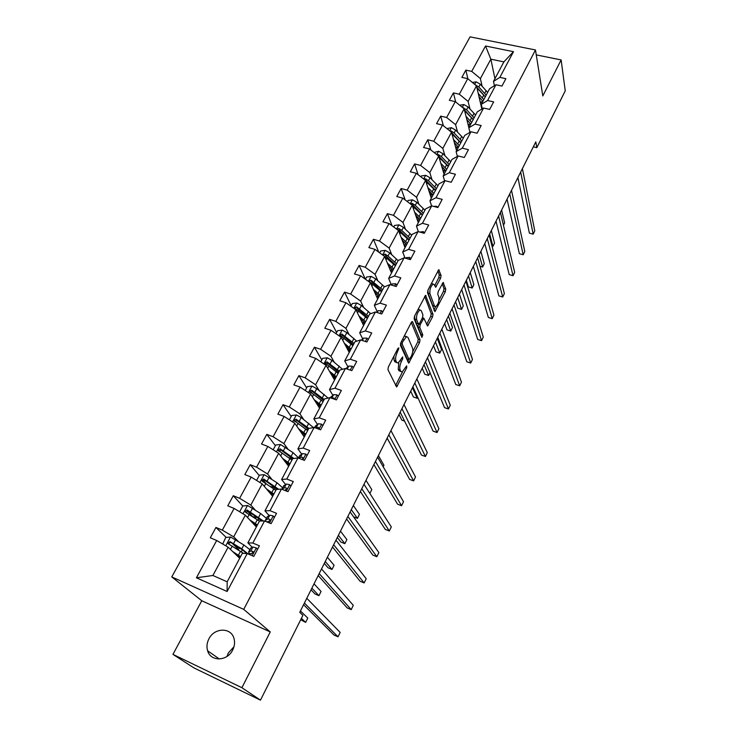 <?xml version="1.0" encoding="UTF-8"?>
<svg xmlns="http://www.w3.org/2000/svg" width="737" height="737" viewBox="0 0 737 737"><rect width="100%" height="100%" fill="white"/><g stroke="black" fill="none" stroke-linecap="round" stroke-linejoin="round"><path stroke-width="1.11" d="M398.864 347.873L397.925 348.389L388.381 366.943L387.938 369.679L396.626 386.962L406.695 367.837L406.686 365.838L402.19 371.982L400.744 371.282L400.09 369.863C399.399 367.671 399.869 364.824 401.481 361.296L402.688 358.937L402.669 356.901L398.118 363.083L396.607 362.346L395.935 360.881C395.225 358.643 395.695 355.731 397.335 352.166L398.864 347.873M208.912 638.859C206.876 642.867 206.443 646.846 207.631 650.799C210.607 661.854 227.346 661.402 232.68 650.025C234.606 646.165 235.048 642.342 234.007 638.555C231.206 627.196 214.366 627.473 208.912 638.859M233.979 646.736L228.332 652.973L227.014 656.418M440.615 278.181L441.076 275.491L438.727 269.705L427.985 289.991L427.524 292.718L434.904 311.659L445.305 291.769L445.765 289.144L443.13 282.483L438.229 291.502L437.769 294.174L438.883 297.306C439.252 301.341 438.174 304.482 435.65 306.712L434.471 305.984L429.929 293.667C429.524 289.549 430.611 286.352 433.19 284.077L434.443 284.869L435.659 287.264L440.615 278.181L438.791 277.646L439.252 274.956L437.833 270.848M542.801 95.948L561.124 59.927L565.242 90.854L536.84 147.649L535.817 141.873L299.756 612.309L302.898 615.34L260.474 700.15L241.902 687.704L270.258 631.941L243.735 609.379L535.477 49.969L542.801 95.948M412.6 321.747L411.301 322.41L400.891 342.631L400.449 345.367L408.713 363.184L419.574 342.465L420.016 339.821L412.6 321.747L411.974 321.544M414.572 316.044L425.553 295.334L433.015 314.238L432.564 316.873L427.598 326.03L423.83 318.181L420.191 324.667L419.749 327.348L422.789 334.893L421.923 337.389L414.12 318.78L414.572 316.044M561.124 59.927L536.26 54.897M270.258 631.941L201.763 600.747L172.946 654.373L241.902 687.704M172.946 654.373L193.831 667.851L260.474 700.15M494.407 85.713L493.495 81.402L503.887 61.88L513.486 51.673L499.843 77.385L505.877 78.675L501.98 86.063L495.937 84.755L487.572 100.518L493.643 101.872L489.663 109.408L483.583 108.035L475.052 124.111L481.16 125.53L477.106 133.213L470.989 131.766L462.292 148.165L468.428 149.657L464.292 157.488L458.147 155.977L449.275 172.707L455.438 174.264L451.228 182.26L445.047 180.676L436 197.737L442.191 199.377L437.889 207.53L431.689 205.872L422.448 223.283L428.676 224.997L424.282 233.316L418.045 231.584L408.62 249.355L414.876 251.142L410.389 259.645L404.125 257.83L394.498 275.97L400.79 277.84L396.211 286.518L389.91 284.62L380.08 303.147L386.4 305.109L381.729 313.962L375.4 311.981L365.359 330.895L371.715 332.949L366.934 341.996L360.577 339.923L350.324 359.251L356.708 361.388L351.825 370.637L345.432 368.463L334.957 388.215L341.369 390.453L336.385 399.905L329.955 397.63L319.25 417.815L325.699 420.154L320.604 429.818L314.146 427.442L303.202 448.078L309.678 450.519L304.464 460.395L297.978 457.926L286.785 479.022L293.289 481.565L287.964 491.671L281.442 489.082L270 510.667L276.532 513.33L271.087 523.657L264.537 520.958L252.828 543.04L259.387 545.813L253.814 556.389L247.236 553.57L227.116 591.498L196.42 577.78L216.687 540.497L210.303 537.77L215.95 527.452L222.316 530.143L234.117 508.438L227.77 505.822L233.279 495.725L239.626 498.313L251.16 477.088L244.841 474.573L250.23 464.706L256.55 467.184L267.835 446.429L261.534 444.024L266.803 434.369L273.095 436.737L284.132 416.433L277.867 414.13L283.026 404.687L289.282 406.962L300.088 387.091L293.842 384.889L298.89 375.64L305.127 377.814L315.703 358.375L309.485 356.257L314.432 347.219L320.632 349.292L330.987 330.259L324.796 328.241L329.632 319.379L335.814 321.378L345.948 302.732L339.794 300.797L344.529 292.128L350.674 294.035L360.605 275.776L354.469 273.934L359.112 265.431L365.239 267.255L374.958 249.373L368.859 247.604L373.401 239.285L379.5 241.027L389.025 223.504L382.945 221.819L387.404 213.656L393.466 215.324L402.807 198.152L396.764 196.539L401.131 188.543L407.165 190.137L416.313 173.306L410.297 171.767L414.581 163.927L420.587 165.447L429.551 148.948L423.572 147.474L427.764 139.79L433.743 141.237L442.541 125.06L436.58 123.659L440.698 116.124L446.65 117.505L455.273 101.632L449.349 100.296L453.384 92.908L459.308 94.225L467.765 78.656L461.869 77.385L465.83 70.135L471.717 71.388L485.526 45.998L513.486 51.673M493.495 81.402L499.843 77.385M243.735 609.379L171.758 576.905L470.068 36.85L535.477 49.969M469.957 108.919L468.115 101.411L476.489 85.851L481.86 109.076M472.196 118.077L472.316 118.574M476.489 85.851L467.765 78.656M468.115 101.411L459.308 94.225M482.302 108.809L481.279 104.368L489.608 88.716L495.937 84.755M481.279 104.368L487.572 100.518M457.548 132.061L455.586 124.682L464.126 108.818L468.87 127.685M460.045 141.43L460.21 142.066M464.126 108.818L455.273 101.632M455.586 124.682L446.65 117.505M469.966 132.365L468.815 127.787L477.309 111.831L483.583 108.035M468.815 127.787L475.052 124.111M444.908 155.645L442.817 148.404L451.523 132.236L456.581 150.763M447.691 165.263L447.921 166.055M451.523 132.236L442.541 125.06M442.817 148.404L433.743 141.237M457.41 156.391L456.111 151.656L464.771 135.387L470.989 131.766M456.111 151.656L462.292 148.165M432.02 179.699L429.791 172.596L438.672 156.106L444.061 174.291M435.134 189.621L435.42 190.533M438.672 156.106L429.551 148.948M429.791 172.596L420.587 165.447M444.614 180.906L443.149 175.996L451.984 159.404L458.147 155.977M443.149 175.996L449.275 172.707M418.874 204.223L416.506 197.267L425.562 180.445L431.302 198.262M425.562 180.445L416.313 173.306M416.506 197.267L407.165 190.137M431.587 205.918L429.938 200.833L438.948 183.9L445.047 180.676M429.938 200.833L436 197.737M405.47 229.235L402.964 222.436L412.195 205.282L418.294 222.712M412.195 205.282L402.807 198.152M402.964 222.436L393.466 215.324M418.404 231.685L416.451 226.167L425.645 208.893L431.689 205.872M416.451 226.167L422.448 223.283M391.798 254.753L389.136 248.111L398.56 230.607L405.018 247.641M398.56 230.607L389.025 223.504M389.136 248.111L379.5 241.027M405.028 258.088L402.697 252.017L412.075 234.394L418.045 231.584M402.697 252.017L408.62 249.355M377.841 280.788L375.032 274.321L384.65 256.458L391.494 273.049M384.65 256.458L374.958 249.373M375.032 274.321L365.239 267.255M391.356 284.86L388.648 278.402L398.229 260.41L404.125 257.83M388.648 278.402L394.498 275.97M363.608 307.357L360.623 301.074L370.444 282.833L377.685 299.01M370.444 282.833L360.605 275.776M360.623 301.074L350.674 294.035M377.187 311.613L374.313 305.33L384.088 286.969L389.91 284.62M374.313 305.33L380.08 303.147M349.071 334.478L345.92 328.38L355.943 309.761L363.599 325.478M355.943 309.761L345.948 302.732M345.92 328.38L335.814 321.378M362.715 338.928L359.674 332.838L369.661 314.082L375.4 311.981M359.674 332.838L365.359 330.895M334.23 362.171L330.913 356.275L341.148 337.26L349.218 352.479M341.148 337.26L330.987 330.259M330.913 356.275L320.632 349.292M347.938 366.814L344.732 360.927L354.921 341.775L360.577 339.923M344.732 360.927L350.324 359.251M319.075 390.453L315.574 384.76L326.03 365.331L334.552 380.052M326.03 365.331L315.703 358.375M315.574 384.76L305.127 377.814M332.848 395.29L329.457 389.615L339.868 370.057L345.432 368.463M329.457 389.615L334.957 388.215M303.598 419.335L299.904 413.862L310.59 394.019L319.572 408.197M310.59 394.019L300.088 387.091M299.904 413.862L289.282 406.962M317.426 424.383L313.851 418.929L324.492 398.947L329.955 397.63M313.851 418.929L319.25 417.815M287.78 448.842L283.892 443.6L294.809 423.324L304.27 436.94M294.809 423.324L284.132 416.433M283.892 443.6L273.095 436.737M301.682 454.112L297.905 448.897L308.785 428.464L314.146 427.442M297.905 448.897L303.202 448.078M271.621 478.995L267.531 473.992L278.687 453.264L288.646 466.3M278.687 453.264L267.835 446.429M267.531 473.992L256.55 467.184M285.578 484.495L281.608 479.52L292.718 458.635L297.978 457.926M281.608 479.52L286.785 479.022M255.094 509.82L250.801 505.075L262.206 483.877L272.681 496.296M262.206 483.877L251.16 477.088M250.801 505.075L239.626 498.313M269.125 515.559L264.942 510.833L276.301 489.479L281.442 489.082M264.942 510.833L270 510.667M238.208 541.336L233.693 536.849L245.357 515.181L256.365 526.946M245.357 515.181L234.117 508.438M233.693 536.849L222.316 530.143M252.294 547.315L247.89 542.865L259.516 521.022L264.537 520.958M247.89 542.865L252.828 543.04M196.42 577.78L212.892 575.486L228.129 547.186L239.691 558.268M228.129 547.186L216.687 540.497M201.763 600.747L171.758 576.905M533.339 146.82L536.84 147.649M503.887 61.88L490.851 59.181L480.404 78.583L482.118 86.22M494.932 78.702L490.851 59.181L485.526 45.998M212.892 575.486L227.171 581.806L242.344 553.284L247.236 553.57M227.171 581.806L227.116 591.498M480.404 78.583L471.717 71.388M238.576 549.516L232.321 543.418M226.176 537.42L215.95 527.452M252.432 516.462L247.337 510.944M242.759 505.997L233.279 495.725M265.725 483.251L263.266 480.312M259.249 475.512L250.23 464.706M279.94 451.661L279.111 450.574M275.389 445.673L266.803 434.369M294.478 421.223L294.1 420.689M291.189 416.479L283.026 404.687M306.656 387.892L298.89 375.64M321.802 359.905L314.432 347.219M336.634 332.488L329.632 319.379M351.162 305.634L344.529 292.128M365.331 279.166L359.112 265.431M378.781 252.174L373.401 239.285M392.075 225.78L387.404 213.656M405.193 199.967L401.131 188.543M418.128 174.706L414.581 163.927M430.859 149.97L427.764 139.79M443.407 125.751L440.698 116.124M455.752 102.019L453.384 92.908M467.894 78.767L465.83 70.135M393.917 356.183L394.074 360.264L395.935 360.881M396.773 362.641L394.756 361.738L394.074 360.264M398.781 362.715L398.247 369.246L400.09 369.863M400.9 371.559L398.91 370.674L398.247 369.246M395.576 385.506L402.54 371.817M412.692 351.862L417.768 341.885L418.201 339.25L411.274 322.456M407.699 361.674L408.795 359.527M402.485 342.143L402.181 344.059L409.007 359.536L411.145 356.579C412.72 353.143 413.19 350.315 412.545 348.104L407.976 337.408L406.455 336.597L402.485 342.143L401.333 341.775M409.044 359.61L407.183 358.947L400.467 343.792M405.912 336.422L404.208 336.192M424.687 296.394L431.209 313.686L433.015 314.238M426.631 324.446L430.767 316.311L431.209 313.686M418.395 324.031L417.916 326.767L420.984 334.322L422.789 334.893M420.919 335.519L420.984 334.322M421.251 310.664L419.979 309.927C417.308 312.285 416.193 315.519 416.645 319.637L418.367 323.912L419.629 323.248L422.485 317.665L422.937 314.975L421.251 310.664M419.187 309.687L417.98 309.42M414.673 315.851L414.793 319.066L416.645 319.637M418.441 324.05L416.525 323.331L414.793 319.066M434.71 285.615L438.791 277.646M432.352 283.828L431.302 283.542M427.976 290L428.086 293.114L429.929 293.667M434.692 306.426L432.656 305.44L428.086 293.114M439.003 300.116L443.517 291.235L443.969 288.609L442.246 283.625M433.955 310.028L435.641 306.721M234.569 553.358L240.271 557.181M232.717 551.589L240.566 556.628M222.712 544.026L225.734 537.466L230.607 537.024L243.855 544.965L249.852 549.636M238.65 547.462L236.734 547.361M248.185 553.975L241.791 548.844L230.027 541.612L228.009 543.27L228.7 544.072L243.514 553.358M300.705 619.716L305.643 622.397L307.79 618.076L300.447 610.936M229.05 544.247C229.078 542.837 229.787 542.331 231.16 542.718L240.28 548.503C244.15 551.018 245.983 552.676 245.78 553.487L245.79 553.441M301.396 618.334L305.643 622.397M257.434 549.526L256.209 547.877L252.938 547.029L250.589 548.254M256.209 547.877L257.526 549.341M248.24 554.003L249.539 553.441L251.446 553.791L253.335 551.995L250.856 550.954L248.59 552.022L249.235 553.57M251.16 553.699L253.344 552.446M303.57 604.718L333.953 634.999L338.043 636.823L304.39 603.069M338.043 636.823L340.172 632.429L306.785 598.306M251.492 521.732L257.056 525.647M249.723 519.843L257.406 524.984M239.645 511.754L242.777 505.96L247.614 505.499L260.631 513.523L266.435 518.369M258.014 517.678L253.104 516.766M263.367 520.976L247.07 509.976L245.071 511.57L245.771 512.39L259.433 521.179M252.902 523.123L252.634 522.487M311.051 589.812L314.975 593.958L318.946 595.68L321.056 591.442L314.036 583.851M254.283 523.583L252.736 523.058M246.047 512.519L248.148 511.146L261.884 520.995M311.88 588.154L318.946 595.68M268.038 490.796L273.473 494.794M266.361 488.806L273.878 494.039M256.596 480.423L259.452 475.144L264.251 474.665L277.029 482.763L282.658 487.783M275.924 488.078L270.507 486.549M278.697 489.294L263.735 479.041L261.764 480.561L262.473 481.399L275.859 490.317M271.594 495.006L272.469 493.947M269.724 491.947L270.894 493.458M324.298 563.39L328.057 567.776L332.018 569.443L334.091 565.279L327.385 557.264M272.202 493.864L270.074 493.21M262.713 481.685L264.767 480.275L277.37 489.405M325.257 561.493L332.018 569.443M274.33 517.503L273.095 515.909L269.806 515.181L267.291 516.748M273.095 515.909L274.376 517.411M266.149 521.63L268.415 521.704L270.286 519.972L269.705 519.272L267.771 519.023L265.357 520.405L265.366 521.308M268.148 521.621L270.276 520.497M318.2 575.569L347.145 607.868L351.217 609.628L319.176 573.607M351.217 609.628L353.309 605.317L321.516 568.936M290.857 486.19L289.623 484.642L286.297 484.034L283.634 485.932M284.021 490.105L285.016 490.335L286.868 488.659L286.278 487.949L284.307 487.793L281.949 489.285M332.534 546.992L360.089 581.235L364.152 582.939L333.668 544.735M364.152 582.939L366.206 578.711L335.961 540.166M285.044 490.345L286.822 489.248M284.233 460.524L289.54 464.614M282.639 458.432L289.991 463.766M273.169 449.791L275.758 444.991L280.521 444.494L293.077 452.665L298.531 457.852M292.663 458.746L288.664 457.695M293.916 458.469L280.042 448.778L278.089 450.233L291.935 460.128M287.614 464.946L288.01 464.199L289.484 464.559M337.316 537.457L340.899 542.073L344.852 543.676L346.878 539.595L340.476 531.156M286.481 462.127L285.523 462.21M288.01 464.199L286.767 463.849M278.973 451.311L281.018 450.067L292.69 458.7M338.394 535.311L344.852 543.676M307.016 455.558L305.781 454.056L302.437 453.577L299.627 455.779M346.593 518.977L372.811 555.081L376.856 556.73L347.864 516.434M376.856 556.73L378.864 552.575L350.112 511.957M302.179 459.529L303.082 458.018L302.483 457.318L300.493 457.253L298.992 458.303M301.921 459.427L302.99 458.681M300.079 430.905L305.256 435.079M298.559 428.722L305.763 434.139M289.383 419.823L291.723 415.493L296.449 414.977L301.24 417.575L313.446 427.58M308.075 429.782L306.159 429.358M308.969 428.427L295.998 419.169L294.072 420.56L307.661 430.574M303.285 435.521L305.044 435.493M303.773 433.706L301.709 433.255M300.816 431.965L301.866 432.223M303.487 435.152L302.925 435.005M294.901 421.592L296.928 420.514L308.342 429.284M351.291 509.608L357.454 518.378L359.453 514.362L353.336 505.527M353.576 516.84L357.454 518.378M322.824 425.599L321.59 424.143L318.218 423.775L315.27 426.272M360.375 491.505L385.294 529.406L389.329 530.999L361.784 488.695M389.329 530.999L391.301 526.918L363.995 484.301M318.596 429.081L318.937 428.05L318.338 427.349L315.547 427.957M315.583 401.914L320.65 406.17M314.146 399.638L321.194 405.138M305.247 390.49L307.347 386.621L312.027 386.087L316.763 388.666L328.112 398.081M319.646 405.58L320.355 406.713M324.225 399.445L311.613 390.177L309.706 391.522L323.055 401.647M318.642 406.713L320.199 407.008M320.227 405.719L317.61 405.101M316.818 403.848L318.651 404.281M310.507 392.517L312.497 391.587L323.672 400.495M369.863 493.458L371.798 489.571L365.976 480.358M338.292 396.276L337.058 394.866L333.677 394.608L330.591 397.39M373.899 464.568L397.565 504.182L401.573 505.72L375.437 461.491M401.573 505.72L403.517 501.713L377.602 457.18M334.414 399.205L333.843 398.017L331.668 398.238M330.775 373.53L335.722 377.851M329.411 371.172L336.312 376.745M320.779 361.793L322.64 358.348L327.283 357.804L331.963 360.365L342.539 369.292M334.008 377.749L334.782 379.085M339.278 371.172L326.896 361.803L325.017 363.092L338.126 373.327M333.907 378.947L335.049 379.122M335.593 378.09L333.106 377.556M332.35 376.257L334.626 376.708M325.791 364.06L327.735 363.258L338.67 372.296M383.166 466.742L383.931 465.213L378.376 455.632M353.438 367.579L352.194 366.215L348.794 366.049L345.902 368.62M387.155 438.137L409.615 479.4L413.604 480.892L388.823 434.821M413.604 480.892L415.511 476.95L390.942 430.592M349.624 369.891L347.689 369.228M345.644 345.727L350.471 350.13M344.345 343.295L351.107 348.942M335.98 333.695L337.62 330.664L342.226 330.102L346.851 332.654L356.754 341.176M354.009 343.488L341.867 334.027L340.006 335.261L352.885 345.598M348.804 351.696L349.587 351.789M387.109 438.239L390.195 443.72M350.075 350.876L348.177 350.517M347.468 349.172L349.135 349.495L349.421 348.96M340.761 336.21L342.659 335.528L353.373 344.686M350.066 349.642L349.135 349.495M368.26 339.49L367.017 338.163L363.599 338.099L361.36 340.181M400.163 412.213L421.453 455.051L425.433 456.498L401.951 408.648M425.433 456.498L427.303 452.629L404.033 404.502M360.209 318.504L364.926 322.972L363.359 322.788L363.903 321.774M358.983 315.989L365.598 321.71M350.858 306.187L352.286 303.561L356.855 302.981L361.434 305.505L370.739 313.686M368.445 316.357L356.524 306.813L354.69 308.011L367.348 318.43M363.359 324.98L363.838 325.017M399.012 414.507L401.84 420.136L404.585 421.103M364.262 324.216L362.871 323.976M362.189 322.594L363.359 322.788M356.524 306.813L357.279 308.37L367.763 317.638M382.779 311.981L381.536 310.692L378.099 310.728L376.46 312.313M412.932 386.768L433.089 431.127L437.05 432.527L414.839 382.982M437.05 432.527L438.893 428.722L416.875 378.91M374.47 291.834L379.094 296.366M373.309 289.245L379.804 295.03M365.441 279.249L366.658 277.001L371.19 276.403L375.713 278.918L384.493 286.804M375.815 292.994L374.949 292.893M382.586 289.788L370.886 280.161L369.071 281.313L381.508 291.815M410.721 391.181L413.402 396.985L417.253 398.302L417.732 397.335M378.173 298.089L377.206 297.941M376.57 296.514L377.307 296.624L378.09 295.141M370.886 280.161L371.595 281.755L381.867 291.143M378.873 296.781L377.307 296.624M412.444 387.754L417.253 398.302M388.454 265.698L392.968 270.286M387.358 263.035L393.715 268.885M379.721 252.855L380.734 250.976L385.239 250.368L389.707 252.865L398.118 260.612M390.601 267.614L389.164 267.43M384.428 256.301L395.391 265.735M422.227 368.251L424.77 374.23L428.612 375.502L430.003 372.71M391.808 272.469L391.209 272.386M390.601 270.921L392.001 269.042M396.451 263.745L388.021 256.015L384.954 254.044L383.231 255.426M384.954 254.044L385.626 255.684L395.695 265.173M392.545 271.096L390.969 270.976M424.042 364.631L428.612 375.502M402.153 240.087L406.575 244.73M401.121 237.36L407.358 243.256M393.705 226.996L394.535 225.467L399.003 224.849L403.425 227.337L411.67 235.149M404.917 242.666L403.056 242.455M398.671 230.893L408.998 240.17M433.54 345.708L435.954 351.862L439.777 353.087L441.546 349.531L437.253 338.311M404.327 245.817L405.626 243.468M410.03 238.226L401.766 230.414L398.745 228.452L396.967 229.419M398.745 228.452L399.38 230.128L409.247 239.709M405.94 245.909L404.373 245.826M435.438 341.913L439.777 353.087M415.585 214.974L419.906 219.672M414.609 212.182L420.726 218.143M407.423 201.652L408.058 200.464L412.499 199.838L416.866 202.306L424.954 210.192M418.8 218.161L416.626 217.949M412.407 205.89L422.338 215.112M444.66 323.543L446.954 329.854L450.749 331.042L452.5 327.541L448.428 316.026M423.351 213.205L415.244 205.328L412.259 203.366L410.555 204.038M412.259 203.366L412.858 205.079L422.522 214.753M419.086 221.22L417.75 221.183M446.65 319.572L450.749 331.042M428.759 190.358L432.978 195.112M427.838 187.502L433.835 193.509M420.855 176.816L421.324 175.959L425.719 175.314L430.049 177.764L437.981 185.715M432.297 194.08L429.892 193.886M425.857 181.366L435.41 190.542M455.595 301.746L457.769 308.213L461.555 309.356L463.269 305.919L459.418 294.118M436.405 188.672L428.455 180.731L425.507 178.769L423.941 179.202M425.507 178.769L426.078 180.528L435.549 190.284M431.974 197L430.896 197M457.677 297.61L461.555 309.356M441.675 166.221L445.811 171.012M440.809 163.31L446.686 169.363M434.038 152.467L438.69 151.269L442.974 153.701L450.758 161.716M445.434 170.404L442.873 170.265M439.031 157.322L448.234 166.451M466.355 280.309L468.41 286.923L472.177 288.029L473.863 284.639L470.234 272.579M449.211 164.618L441.408 156.613L438.506 154.65L437.115 154.89M438.506 154.65L439.031 156.437L448.326 166.286M444.623 173.232L443.757 173.259M468.511 276.007L472.177 288.029M396.994 285.035L395.751 283.791L392.305 283.911L391.209 285.007M425.461 361.803L444.522 407.616L448.465 408.961L427.478 357.786M448.465 408.961L450.27 405.23L429.478 353.797M410.914 258.641L409.68 257.434L406.216 257.646L405.626 258.263M437.76 337.288L455.761 384.502L459.685 385.81L439.878 333.06M459.685 385.81L461.463 382.135L441.85 329.144M424.567 232.781L423.324 231.602L419.722 232.044M449.837 313.225L466.807 361.784L470.713 363.046L452.057 308.794M470.713 363.046L472.472 359.426L453.992 304.943M437.935 207.438L436.691 206.296L433.596 206.378M461.694 289.595L477.677 339.444L481.565 340.66L464.015 284.97M481.565 340.66L483.288 337.104L465.913 281.193M450.445 182.057L447.608 181.33M473.338 266.389L488.355 317.472L492.233 318.651L475.752 261.571M492.233 318.651L493.928 315.15L477.613 257.867M484.78 243.588L498.866 295.869L502.717 297.002L487.286 238.595M502.717 297.002L504.384 293.566L489.11 234.956M454.342 142.536L458.386 147.382M453.522 139.569L459.298 145.668M446.954 128.588L451.413 127.676L455.65 130.099L463.287 138.169M458.248 147.133L455.577 147.078M451.928 133.729L460.818 142.812M461.777 141.016L454.121 132.955L451.247 131.002L450.077 131.075M451.247 131.002L451.744 132.817L460.855 142.738M457.032 149.924L456.369 149.961M479.17 254.762L482.624 267.043L484.283 263.717L480.865 251.391M480.017 266.306L482.624 267.043M496.019 221.192L509.203 274.615L513.044 275.702L498.608 216.024M513.044 275.702L514.675 272.322L500.405 212.449M466.761 119.311L470.731 124.194M466.005 116.289L471.662 122.425M459.667 105.207L463.895 104.543L468.087 106.948L475.577 115.073M470.676 124.286L468.023 124.304M464.568 110.587L473.154 119.624M474.094 117.865L466.585 109.749L462.818 107.759M464.356 109.749L473.126 119.587M469.211 127.04L468.723 127.086M489.663 233.869L492.915 246.398L494.545 243.118L491.321 230.552M492.03 246.158L492.915 246.398M507.056 199.193L519.373 253.703L523.196 254.762L509.737 193.859M523.196 254.762L524.799 251.437L511.496 190.339M478.958 96.519L482.836 101.439M478.249 93.442L483.804 99.624M472.362 82.443L476.139 81.844L480.284 84.23L487.645 92.411M482.606 101.881L480.211 101.946M476.959 87.878L485.268 96.879M481.178 106.128L481.657 105.999M486.19 95.147L478.81 86.975L475.374 84.939M476.793 87.178L484.937 96.436M481.316 104.562L480.828 104.617M503.454 225.227L504.633 222.85L501.611 210.045M517.908 177.562L529.378 233.132L533.183 234.145L520.672 172.071M529.378 233.132L533.183 234.145L534.767 230.874L522.404 168.616M396.174 351.789L397.335 352.166M394.756 361.738L396.607 362.346M401.564 358.569L402.688 358.937M400.311 360.918L401.481 361.296M398.91 370.674L400.744 371.282M405.608 367.477L406.695 367.837M395.668 385.331L397.492 385.958M397.4 349.412L398.56 349.789M418.201 339.25L420.016 339.821M417.768 341.885L419.574 342.465M407.727 361.618L409.542 362.217M400.532 343.525L402.181 344.059M407.183 358.947L409.007 359.536M402.614 339.278L403.775 339.656M425.387 295.426L426.032 295.62M430.767 316.311L432.564 316.873M426.695 324.602L428.372 325.128M421.933 318.743L423.047 319.093M418.671 324.188L420.191 324.667M417.916 326.767L419.749 327.348M416.525 323.331L418.367 323.912M434.821 285.928L436.415 286.398M432.656 305.44L434.471 305.984M442.946 282.593L443.582 282.778M443.969 288.609L445.765 289.144M443.517 291.235L445.305 291.769M434.047 310.277L435.659 310.774M438.533 269.825L439.206 270.018M439.252 274.956L441.076 275.491M230.488 537.033L225.762 545.804M240.483 551.304L238.401 555.191M238.493 557.117L238.972 556.214M238.346 549.94L239.414 547.95M241.312 551.838L242.344 549.885M243.855 544.965L241.791 548.844M232.229 546.043L230.432 549.397M235.647 539.687L233.555 543.574M231.16 542.718L230.027 541.612M252.192 555.689L256.273 547.969M248.82 551.847L250.884 547.95M250.856 550.954L252.938 547.029M249.051 554.353L249.539 553.441M253.279 551.81L252.763 551.304M247.494 505.508L243.035 513.781M257.324 519.714L255.297 523.519M255.223 525.721L255.794 524.652M255.242 518.332L255.951 516.996M258.134 520.258L259.092 518.461M260.631 513.523L258.604 517.31M249.253 514.352L247.549 517.521M252.588 508.143L250.543 511.948M248.148 511.146L247.07 509.976M264.132 474.674L259.921 482.477M273.805 488.815L271.815 492.546M271.76 487.415L272.027 486.899M274.588 489.377L275.371 487.912M277.029 482.763L275.058 486.466M265.891 483.371L264.297 486.356M269.162 477.29L267.163 481.012M264.767 480.275L263.735 479.041M269.475 522.994L273.169 515.992M265.606 520.193L267.623 516.388M267.771 519.023L269.806 515.181M270.267 519.898L269.705 519.272M286.361 491.035L289.687 484.725M282.022 489.23L283.994 485.508M284.307 487.793L286.297 484.034M286.868 488.686L286.278 487.949M280.401 444.503L276.439 451.855M289.917 458.589L287.974 462.237M286.168 462.099L285.864 462.661M290.691 459.16L291.115 458.377M293.077 452.665L291.143 456.295M282.179 453.052L280.668 455.862M285.376 447.11L283.413 450.749M281.018 450.067L280.042 448.778M302.87 459.787L305.846 454.139M298.513 458.128L300.014 455.3M300.493 457.253L302.437 453.577M303.091 458.156L302.483 457.318M296.329 414.986L292.598 421.896M305.689 429.017L303.791 432.582M308.785 423.213L306.896 426.76M298.107 423.388L296.698 426.032M301.24 417.575L299.323 421.14M296.928 420.514L295.998 419.169M319.01 429.229L321.654 424.226M314.681 427.644L315.694 425.737M316.32 427.368L318.218 423.775M318.946 428.28L318.338 427.349M311.908 386.096L308.416 392.581M321.129 400.062L319.268 403.554M316.588 403.498L316.901 402.918M324.16 394.378L322.309 397.86M313.704 394.359L312.377 396.838M316.763 388.666L314.892 392.148M312.497 391.587L311.613 390.177M334.801 399.343L337.122 394.949M330.489 397.823L331.033 396.801M331.807 398.127L333.677 394.608M334.451 399.03L333.843 398.017M327.173 357.813L323.893 363.894M336.247 371.715L334.423 375.133M331.724 375.17L332.055 374.543M339.213 366.151L337.399 369.559M328.969 365.939L327.725 368.26M331.963 360.365L330.13 363.783M327.735 363.258L326.896 361.803M350.25 370.103L352.268 366.289M347.201 369.062L348.794 366.049M342.115 330.121L339.038 335.805M351.052 343.958L349.264 347.302M346.547 347.431L346.906 346.758M353.953 338.504L352.175 341.839M343.921 338.108L342.751 340.282M346.851 332.654L345.054 335.998M342.659 335.528L341.867 334.027M365.368 341.489L367.09 338.237M362.337 340.494L363.599 338.099M356.745 302.99L353.88 308.306M365.552 316.763L363.802 320.051M361.056 320.263L361.443 319.545M368.399 311.429L366.658 314.699M358.56 310.857L357.473 312.884M361.434 305.505L359.674 308.785M380.172 313.474L381.6 310.765M377.151 312.525L378.099 310.728M371.079 276.421L368.408 281.377M379.758 290.129L378.044 293.344M375.28 293.639L375.64 292.967M382.54 284.906L380.836 288.103M372.894 284.16L371.881 286.048M375.713 278.918L373.991 282.133M385.129 250.377L382.641 254.993M393.669 264.03L391.992 267.181M396.405 258.908L394.728 262.04M386.953 258.005L386.004 259.756M389.707 252.865L388.021 256.015M398.892 224.868L396.589 229.133M407.312 238.447L405.663 241.533M409.993 233.426L408.353 236.503M400.716 232.367L399.841 233.998M403.425 227.337L401.766 230.414M412.379 199.856L410.251 203.799M420.689 213.371L419.067 216.402M417.658 220.897L418.994 218.392M423.314 208.451L421.702 211.464M414.212 207.235L413.411 208.746M416.866 202.306L415.244 205.328M425.608 175.332L423.646 178.971M433.798 188.783L432.214 191.758M430.703 196.41L431.965 194.052M436.368 183.955L434.793 186.912M427.451 182.601L426.705 183.992M430.049 177.764L428.455 180.731M438.589 151.278L436.783 154.623M446.659 164.673L445.102 167.585M443.499 172.394L444.577 170.376M449.183 159.938L447.635 162.84M440.422 158.446L439.74 159.717M442.974 153.701L441.408 156.613M394.663 286.048L395.815 283.856M391.651 285.145L392.305 283.911M408.851 259.194L409.744 257.499M405.857 258.328L406.216 257.646M422.743 232.892L423.388 231.667M436.359 207.125L436.765 206.36M451.311 127.694L449.662 130.753M459.271 141.025L457.741 143.881M456.056 148.837L456.958 147.142M461.749 136.382L460.229 139.219M453.154 134.751L452.527 135.912M455.65 130.099L454.121 132.955M463.794 104.562L462.292 107.335M471.643 117.819L470.142 120.628M468.373 125.714L469.11 124.341M474.066 113.268L472.583 116.059M465.637 111.517L465.065 112.568M468.087 106.948L466.585 109.749M463.978 108.698L463.748 107.795M476.038 81.853L474.683 84.368M483.776 95.055L482.311 97.809M480.469 103.033L481.04 101.955M486.162 90.587L484.706 93.323M477.88 88.716L477.373 89.665M480.284 84.23L478.81 86.975M476.139 85.566L476.01 85.031M219.368 659.007L207.631 650.799M404.595 336.008L406.455 336.597M422.439 317.748L423.83 318.181M418.137 309.365L419.979 309.927M431.348 283.533L433.19 284.077M236.761 547.305L236.107 548.512M228.986 544.219L228.009 543.27M250.654 548.125L248.59 552.022M245.891 512.445L245.071 511.57M262.464 481.399L261.764 480.561M267.374 516.6L265.357 520.405M283.727 485.766L281.875 489.257M278.697 451.026L278.089 450.233M299.729 455.595L298.402 458.082M294.588 421.306L294.072 420.56M315.381 426.069L314.57 427.598M310.148 392.222L309.706 391.522M330.71 397.169L330.379 397.787M325.395 363.746L325.017 363.092M340.328 335.869L340.006 335.261M354.967 308.573L354.69 308.011M369.301 281.829L369.071 281.313"/></g></svg>
